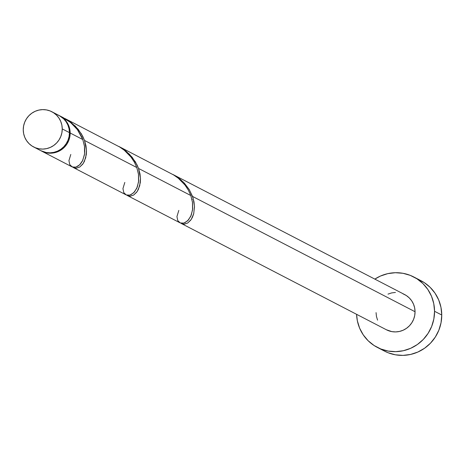<?xml version="1.0" encoding="UTF-8"?>
<svg xmlns="http://www.w3.org/2000/svg" width="465" height="465" viewBox="0 0 465 465"><rect width="100%" height="100%" fill="white"/><g stroke="black" fill="none" stroke-linecap="round" stroke-linejoin="round"><path stroke-width="0.7" d="M40.74 150.648L46.244 152.526L50.051 152.822L53.853 152.351L57.503 151.148L60.869 149.248L63.81 146.725L66.216 143.673L68 140.221L69.093 136.495L69.448 132.635A19.826 19.408 -62.6 0 0 59.072 115.483L51.871 111.751A19.826 19.408 117.4 0 1 62.246 128.904L69.448 132.635L69.053 128.793L67.925 125.12L66.106 121.749L63.664 118.813L60.694 116.424L57.317 114.681M33.625 146.957L40.827 150.689A19.826 19.408 -62.6 0 0 69.448 132.635L62.246 128.904A19.826 19.408 117.4 0 1 33.625 146.957A19.826 19.408 117.4 0 1 23.25 129.805L23.645 133.647L24.773 137.32L26.592 140.692L29.033 143.627L32.004 146.01L35.381 147.76L39.048 148.8L42.85 149.091L46.651 148.62L50.307 147.417L53.667 145.516L56.608 142.993L59.02 139.948L60.799 136.489L61.892 132.763L62.246 128.904L61.851 125.062L60.723 121.388L58.904 118.017L56.463 115.082L53.492 112.699L50.115 110.949L46.448 109.909L42.646 109.618L38.845 110.089L35.189 111.292L31.829 113.193L28.888 115.715L26.476 118.761L24.697 122.219L23.605 125.945L23.25 129.805A19.826 19.408 117.4 0 1 51.871 111.751M377.307 347.39L384.509 351.122A39.653 38.816 -62.6 0 0 441.75 315.014A39.653 38.816 -62.6 0 0 420.999 280.703L413.798 276.971A39.653 38.816 117.4 0 1 434.548 311.283L441.75 315.014L434.548 311.283A39.653 38.816 117.4 0 1 377.307 347.39A39.653 38.816 117.4 0 1 356.585 314.317L357.347 320.763L359.608 328.116L363.246 334.852L368.123 340.723L374.063 345.495L380.823 348.988L388.147 351.063L395.762 351.65L403.364 350.715L410.671 348.302L417.39 344.501L423.272 339.456L428.091 333.358L431.66 326.453L433.839 319.002L434.548 311.283L433.758 303.599L431.503 296.246L427.864 289.503L422.981 283.633L417.047 278.861L410.287 275.373L402.957 273.292L395.349 272.711L387.746 273.641L380.44 276.059L374.831 279.11A39.653 38.816 117.4 0 1 413.798 276.971M192.341 199.351L191.981 199.497M402.923 293.775L406.3 295.519L409.27 297.908L411.711 300.843L413.53 304.215L414.658 307.888L415.053 311.73A19.826 19.408 -62.6 0 0 404.678 294.578L172.887 174.462L179.99 179.095L184.349 183.146L189.214 189.534L192.533 196.422L415.053 311.73L192.533 196.422L193.986 201.816L194.498 207.018L193.638 213.999L192.388 217.399L190.714 220.172L187.703 223.02L184.221 224.206L181.641 223.659L386.432 329.784A19.826 19.408 -62.6 0 0 415.053 311.73L414.699 315.59L413.606 319.316L411.821 322.768L409.415 325.82L406.474 328.337L403.108 330.243L399.458 331.446L395.657 331.917L391.85 331.621L386.351 329.743M71.122 166.284L75.964 168.243L79.718 167.04L83.229 163.477L85.705 157.792L86.484 150.486L84.531 140.453L136.803 167.54L84.531 140.453L81.41 133.897L75.435 126.236L67.559 120.005L64.885 118.494L70.849 122.237L78.19 129.305L82.654 136.14L84.531 140.453L85.984 145.847L86.496 151.049L86.292 154.7L84.386 161.431L82.712 164.203L79.701 167.051L76.219 168.237L73.639 167.696L125.916 194.783L129.962 196.224L133.722 195.027L137.227 191.464L139.703 185.779L140.488 178.473L138.529 168.435L190.807 195.527L138.529 168.435L135.408 161.878L129.439 154.217L121.563 147.992L118.883 146.475L125.992 151.113L132.13 157.211L137.065 164.953L138.529 168.435L139.988 173.829L140.494 179.031L140.296 182.681L138.39 189.412L136.71 192.185L133.699 195.038L130.223 196.218L127.637 195.678L179.914 222.77L183.966 224.211L187.721 223.008L191.231 219.445L193.707 213.761L194.486 206.454L193.12 198.218L189.412 189.859L183.437 182.199L175.561 175.973L172.887 174.462M63.205 117.622L59.793 115.855A19.826 19.408 117.4 0 1 70.169 133.007L82.805 139.558L81.788 137.036L77.457 129.677L73.58 125.207L69.023 121.272L63.205 117.622M59.433 115.675A19.826 19.408 117.4 0 1 59.793 115.855M126.817 195.143L128.793 195.306L130.915 194.725L134.455 191.975L137.262 187.145L138.669 180.961L138.512 174.462L136.803 167.54L134.373 162.169L130.979 157.031L124.277 150.224L119.621 146.963L64.885 118.494M180.821 223.124L182.792 223.287L184.913 222.712L188.453 219.957L191.26 215.132L192.667 208.942L192.51 202.449L190.807 195.527L188.371 190.156L184.983 185.018L178.281 178.211L173.619 174.945L118.883 146.475M72.819 167.156L75.841 167.127L78.126 166.063L80.451 163.988L82.445 160.977L84.397 154.961L84.775 150.887L84.508 146.481L82.805 139.558L70.169 133.007A19.826 19.408 117.4 0 1 41.548 151.061A19.826 19.408 117.4 0 1 41.193 150.875L46.965 152.904L50.772 153.194L54.574 152.729L58.224 151.52L61.589 149.62L64.53 147.097L66.937 144.051L68.721 140.599L69.814 136.867L70.169 133.007L68.826 125.945L65.059 119.889L59.369 115.64M74.022 167.871L73.017 167.307M128.02 195.852L127.015 195.294M182.024 223.839L181.019 223.276M377.58 320.147L376.452 316.467L376.057 312.631M387.996 294.118L391.646 292.909L395.448 292.444M384.34 351.034L388.019 352.72L395.349 354.795L402.963 355.382L410.566 354.446L417.866 352.034L424.592 348.227L430.474 343.187L435.292 337.09L438.861 330.185L441.041 322.727L441.75 315.014L440.96 307.33L438.704 299.977L435.066 293.235L430.183 287.364L424.249 282.592L417.489 279.105M61.124 116.61L70.558 122.469L77.399 129.601L82.805 139.558L84.461 146.15L84.554 153.944L82.735 160.396L79.573 164.912L75.824 167.133L72.296 166.976L69.779 164.656L68.936 160.634L70.808 154.45M136.803 167.54L138.465 174.137L138.558 181.931L136.733 188.383L133.577 192.894L129.822 195.114L126.3 194.963L123.777 192.638L122.934 188.616L124.812 182.431M190.807 195.527L192.464 202.118L192.556 209.913L190.737 216.365L187.575 220.881L183.826 223.095L180.298 222.944L177.781 220.625L176.938 216.603L178.81 210.413M71.912 166.801L41.548 151.061"/></g></svg>
